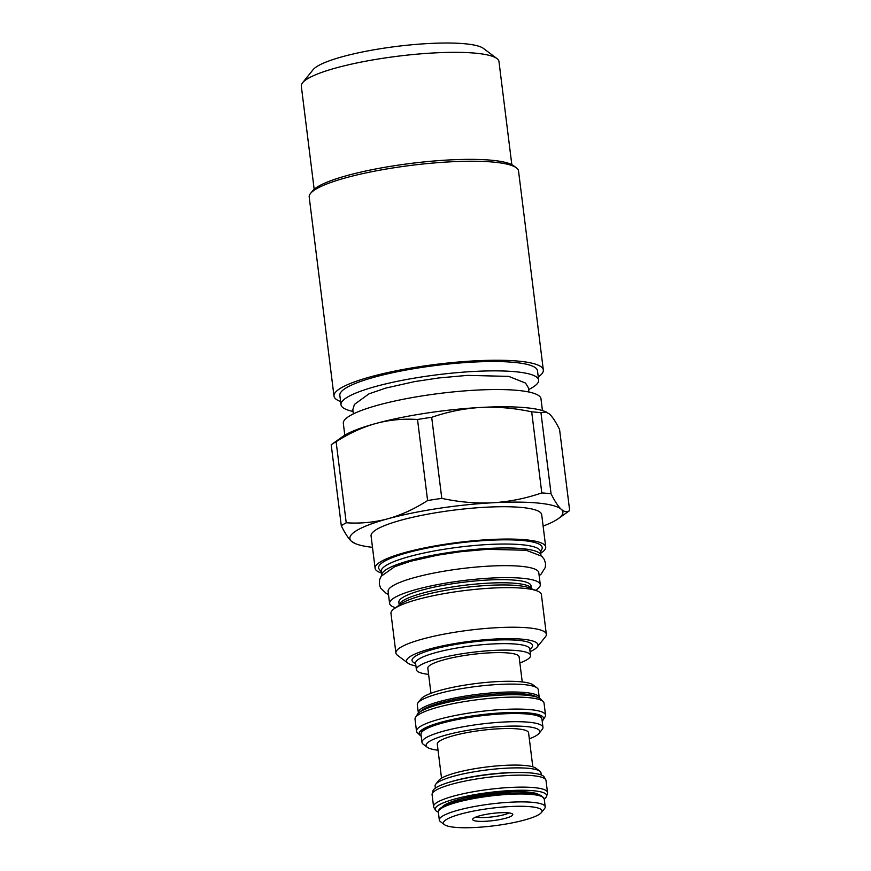 <?xml version="1.0" encoding="UTF-8"?>
<svg xmlns="http://www.w3.org/2000/svg" width="871" height="871" viewBox="0 0 871 871"><rect width="100%" height="100%" fill="white"/><g stroke="black" fill="none" stroke-linecap="round" stroke-linejoin="round"><path stroke-width="1.31" d="M499.551 812.763A20.218 3.615 -7.1 0 1 512.616 814.156A20.218 3.615 -7.1 0 1 485.876 821.266A20.218 3.615 -7.1 0 1 472.713 819.121A20.218 3.615 -7.1 0 1 499.551 812.763M444.439 824.652A49.669 8.884 -7.1 0 0 475.914 827.45A49.669 8.884 172.9 0 0 541.381 812.578A49.669 8.884 172.9 0 0 509.513 806.579A49.669 8.884 -7.1 0 0 460.421 814.145A49.669 8.884 -7.1 0 0 444.439 824.652L440.421 821.625A53.349 9.537 -7.1 0 1 439.322 820.014A53.349 9.537 -7.1 0 1 510.308 802.213A53.349 9.537 172.9 0 1 545.213 806.829L544.223 798.925A56.212 10.049 -7.1 0 0 546.618 796.203L547.434 793.198A57.399 10.267 -7.1 0 0 547.5 792.436A57.399 10.267 -7.1 0 0 509.949 787.471A57.399 10.267 172.9 0 0 433.573 806.622A57.399 10.267 172.9 0 0 433.823 807.352L435.358 810.063A56.212 10.049 172.9 0 0 438.342 812.142M541.381 812.578L544.538 808.658A53.349 9.537 172.9 0 0 545.213 806.829M539.225 794.918A49.549 8.862 -7.1 0 0 507.651 791.989A49.549 8.862 172.9 0 0 442.207 807.003M546.618 796.203A56.212 10.049 -7.1 0 0 509.905 790.596A56.212 10.049 172.9 0 0 435.358 810.063M545.758 779.73L544.223 777.019A56.212 10.049 -7.1 0 0 507.695 772.871A56.212 10.049 172.9 0 0 432.963 790.879L432.147 793.884A57.399 10.267 172.9 0 1 508.457 775.495A57.399 10.267 -7.1 0 1 545.758 779.73A57.399 10.267 -7.1 0 1 546.008 780.46L547.5 792.436M432.147 793.884A57.399 10.267 172.9 0 0 432.081 794.646L433.573 806.622M435.358 788.135L435.086 786.012A53.349 9.537 -7.1 0 1 435.75 784.172A53.349 9.537 -7.1 0 1 506.073 768.2A53.349 9.537 -7.1 0 1 539.878 771.205A53.349 9.537 -7.1 0 1 540.978 772.817L541.239 774.95M435.75 784.172L438.908 780.253A49.669 8.884 -7.1 0 1 504.385 765.38A49.669 8.884 -7.1 0 1 535.85 768.178L539.878 771.205M532.812 766.807L528.566 732.772A45.989 8.22 172.9 0 0 498.484 728.798A45.989 8.22 172.9 0 0 437.286 744.15L441.532 778.173M529.328 738.837A57.279 10.245 172.9 0 0 539.051 733.349A57.279 10.245 172.9 0 0 502.306 726.425A57.279 10.245 -7.1 0 0 445.702 735.146A57.279 10.245 -7.1 0 0 427.269 747.264L423.241 744.237A60.959 10.898 -7.1 0 1 421.989 742.397A60.959 10.898 -7.1 0 1 503.1 722.059A60.959 10.898 172.9 0 1 542.971 727.329L541.958 719.196L540.88 717.105A60.709 10.855 -7.1 0 0 501.914 713.251A60.709 10.855 -7.1 0 0 421.51 731.978L420.976 734.264A60.959 10.898 -7.1 0 1 502.088 713.915A60.959 10.898 -7.1 0 1 541.958 719.196M438.048 750.203A57.279 10.245 -7.1 0 1 427.269 747.264M539.051 733.349L542.208 729.419A60.959 10.898 172.9 0 0 542.971 727.329M542.187 721.079A62.701 11.214 172.9 0 0 543.166 719.914A62.701 11.214 172.9 0 0 502.589 712.826A62.701 11.214 -7.1 0 0 419.985 735.255L417.372 732.718A64.998 11.628 -7.1 0 1 416.512 731.172A64.998 11.628 -7.1 0 1 503.003 709.473A64.998 11.628 172.9 0 1 545.529 715.102L544.037 703.126A64.998 11.628 172.9 0 0 543.177 701.569A64.998 11.628 172.9 0 0 501.511 697.497A64.998 11.628 -7.1 0 0 415.478 717.475A64.998 11.628 -7.1 0 0 415.021 719.196L416.512 731.172M421.216 736.147A62.701 11.214 -7.1 0 1 419.985 735.255M543.166 719.914L545.072 716.822A64.998 11.628 172.9 0 0 545.529 715.102M543.177 701.569L540.564 699.032A62.701 11.214 172.9 0 0 500.379 695.112A62.701 11.214 -7.1 0 0 417.383 714.372L415.478 717.475M539.291 698.117L538.289 689.734A60.959 10.898 172.9 0 0 537.037 687.894A60.959 10.898 172.9 0 0 498.419 684.464A60.959 10.898 -7.1 0 0 418.069 702.712A60.959 10.898 -7.1 0 0 417.307 704.802L418.396 713.175M418.069 702.712L421.226 698.792A57.279 10.245 -7.1 0 1 496.72 681.645A57.279 10.245 172.9 0 1 533.008 684.867L537.037 687.894M522.241 681.939L519.116 656.854A45.989 8.22 172.9 0 0 489.034 652.88A45.989 8.22 172.9 0 0 427.835 668.231L430.96 693.305M428.597 674.361A57.519 10.289 -7.1 0 1 416.392 669.647A57.519 10.289 -7.1 0 1 419.8 665.477A57.519 10.289 -7.1 0 1 482.719 651.203A57.519 10.289 -7.1 0 1 530.559 655.428A57.519 10.289 -7.1 0 1 527.151 659.608A57.519 10.289 -7.1 0 1 519.878 662.983M415.924 665.901A66.229 11.846 -7.1 0 1 407.922 663.147A66.229 11.846 -7.1 0 1 410.481 656.342A66.229 11.846 172.9 0 1 488.805 639.423A66.229 11.846 172.9 0 1 537.178 647.044A66.229 11.846 172.9 0 1 534.086 649.581A66.229 11.846 -7.1 0 1 530.091 651.671M407.922 663.147L397.459 655.275A75.799 13.555 -7.1 0 1 395.902 652.989A75.799 13.555 -7.1 0 1 400.388 647.491A75.799 13.555 172.9 0 1 483.307 628.677A75.799 13.555 172.9 0 1 546.335 634.251L541.403 594.653A75.799 13.555 172.9 0 0 537.048 590.897A75.799 13.555 172.9 0 0 466.377 590.342A75.799 13.555 172.9 0 0 395.456 607.893A75.799 13.555 -7.1 0 0 394.269 608.677A75.799 13.555 -7.1 0 0 390.97 613.391L395.902 652.989M537.178 647.044L545.388 636.853A75.799 13.555 172.9 0 0 546.335 634.251M399.212 605.16L398.853 602.275A66.599 11.911 -7.1 0 1 402.794 597.452A66.599 11.911 -7.1 0 1 475.653 580.913A66.599 11.911 -7.1 0 1 531.027 585.813L531.386 588.698A66.599 11.911 172.9 0 0 475.326 584.114A66.599 11.911 172.9 0 0 403.186 600.576A66.599 11.911 172.9 0 0 399.234 605.149M389.609 603.429L388.118 591.453A75.919 13.577 172.9 0 1 489.132 566.117A75.919 13.577 -7.1 0 1 538.79 572.693L540.281 584.659A75.919 13.577 -7.1 0 0 490.623 578.094A75.919 13.577 172.9 0 0 389.609 603.429A75.919 13.577 172.9 0 0 395.576 607.751M540.281 584.659A75.919 13.577 -7.1 0 1 535.545 590.309M381.792 575.361A80.208 14.339 -7.1 0 1 381.77 575.219A80.208 14.339 -7.1 0 1 386.517 569.405A80.208 14.339 -7.1 0 1 474.26 549.492A80.208 14.339 -7.1 0 1 540.956 555.393A80.208 14.339 -7.1 0 1 540.967 555.535M381.77 575.219L381.28 571.289A80.208 14.339 -7.1 0 1 386.027 565.475A80.208 14.339 172.9 0 1 473.77 545.562A80.208 14.339 172.9 0 1 540.466 551.463L540.956 555.393M540.564 552.214L541.936 549.046A82.418 14.742 172.9 0 0 477.885 541.033A82.418 14.742 172.9 0 0 383.501 561.849A82.418 14.742 -7.1 0 0 379.266 569.307L381.367 572.04M381.498 573.053A85.979 15.373 -7.1 0 1 375.096 568.273A85.979 15.373 -7.1 0 1 380.181 562.035A85.979 15.373 -7.1 0 1 474.238 540.695A85.979 15.373 -7.1 0 1 545.725 547.021A85.979 15.373 -7.1 0 1 540.684 553.227M375.096 568.273L371.068 535.937A85.979 15.373 -7.1 0 1 376.152 529.71A85.979 15.373 172.9 0 1 470.209 508.359A85.979 15.373 172.9 0 1 541.697 514.685L545.725 547.021M543.112 526.084A107.318 19.184 172.9 0 0 558.202 518.713A107.318 19.184 172.9 0 0 561.262 509.295C564.31 511.985 567.108 512.398 569.678 510.548A119.948 21.448 -7.1 0 1 569.307 510.82L558.202 518.713M372.483 547.336A107.318 19.184 -7.1 0 1 356.043 543.896A107.318 19.184 -7.1 0 1 351.503 541.337C348.444 538.518 345.047 533.346 341.312 525.834L331.209 444.754A119.948 21.448 172.9 0 1 331.579 444.493A119.948 21.448 172.9 0 1 336.119 441.706C349.336 433.246 362.597 427.171 375.934 423.469A107.318 19.184 -7.1 0 1 480.803 407.443A107.318 19.184 -7.1 0 1 544.843 411.417L549.383 413.975C552.454 416.795 555.85 421.967 559.574 429.479L569.678 510.548M341.312 525.834A119.948 21.448 -7.1 0 1 346.223 522.785C360.594 523.7 374.465 522.371 387.802 518.789A107.318 19.184 172.9 0 0 351.503 541.337L356.043 543.896M331.579 444.493L342.684 436.589A107.318 19.184 -7.1 0 1 375.934 423.469C389.304 419.876 403.175 418.548 417.514 419.474L427.607 500.542C414.433 508.991 401.161 515.066 387.802 518.789A107.318 19.184 -7.1 0 1 492.681 502.763A107.318 19.184 -7.1 0 1 561.262 509.295C558.202 506.487 554.805 501.315 551.071 493.792L540.967 412.712L546.357 412.005M427.607 500.542A119.948 21.448 -7.1 0 1 441.793 498.375L431.689 417.307C448.064 411.689 464.428 408.401 480.803 407.443C497.243 406.615 514.206 408.074 531.691 411.831A119.948 21.448 -7.1 0 1 540.967 412.712M441.793 498.375C459.322 502.142 476.285 503.601 492.681 502.763C509.1 501.794 525.474 498.517 541.795 492.91A119.948 21.448 -7.1 0 1 551.071 493.792M541.795 492.91L531.691 411.831M417.514 419.474A119.948 21.448 -7.1 0 1 431.689 417.307M346.223 522.785L336.119 441.706M542.448 410.589L540.978 398.766A99.588 17.812 172.9 0 0 458.168 391.438A99.588 17.812 172.9 0 0 349.217 416.164A99.588 17.812 172.9 0 0 343.326 423.382L344.796 435.206M314.17 189.268L301.322 86.185A99.588 17.812 -7.1 0 1 302.575 82.767L313.092 69.702A87.329 15.613 -7.1 0 1 428.194 43.55A87.329 15.613 -7.1 0 1 483.525 48.471L496.927 58.553A99.588 17.812 -7.1 0 1 498.974 61.569L511.821 164.652M302.575 82.767A99.588 17.812 -7.1 0 1 433.834 52.946A99.588 17.812 -7.1 0 1 496.927 58.553M333.996 396.098L309.205 197.075A105.478 18.857 -7.1 0 1 310.522 193.46L312.635 190.847A103.028 18.422 -7.1 0 1 448.423 159.992A103.028 18.422 -7.1 0 1 513.694 165.795L516.372 167.82A105.478 18.857 -7.1 0 1 518.539 170.999L543.33 370.023A105.478 18.857 172.9 0 0 474.336 360.888A105.478 18.857 172.9 0 0 333.996 396.098A105.478 18.857 172.9 0 0 340.605 401.531M310.522 193.46A105.478 18.857 -7.1 0 1 449.545 161.875A105.478 18.857 -7.1 0 1 516.372 167.82M538.256 376.914A105.478 18.857 172.9 0 0 543.33 370.023M528.817 389.479A99.588 17.812 172.9 0 0 532.758 387.312A99.588 17.812 172.9 0 0 538.648 380.083L537.483 370.741A99.588 17.812 172.9 0 0 454.673 363.425A99.588 17.812 172.9 0 0 345.733 388.139A99.588 17.812 -7.1 0 0 339.832 395.369L340.997 404.71A99.588 17.812 172.9 0 0 352.842 411.406M538.648 380.083A99.588 17.812 172.9 0 0 455.838 372.766A99.588 17.812 172.9 0 0 346.887 397.481A99.588 17.812 172.9 0 0 340.997 404.71M509.252 812.959A19.238 3.44 -7.1 0 1 485.757 817.466A19.238 3.44 -7.1 0 1 475.686 817.14M438.342 812.11A53.349 9.537 -7.1 0 1 509.328 794.308A53.349 9.537 -7.1 0 1 544.223 798.925L541.305 795.713C541.49 795.441 533.466 791.979 508.849 793.339C482.088 794.472 448.576 802.169 442.479 806.851C439.485 808.593 438.102 810.357 438.342 812.11L439.322 820.014M439.637 809.616A52.129 9.32 -7.1 0 1 508.762 793.372M468.282 798.631A32.379 5.792 -7.1 0 1 501.565 793.329A32.379 5.792 172.9 0 1 511.898 793.198M526.269 772.664A53.349 9.537 172.9 0 0 506.639 772.751A53.349 9.537 172.9 0 0 449.305 782.256M536.852 697.094A59.729 10.681 172.9 0 0 499.137 693.817A59.729 10.681 172.9 0 0 420.508 711.585M539.269 697.638A60.959 10.898 172.9 0 0 499.399 692.358A60.959 10.898 172.9 0 0 418.298 712.707M416.392 669.647L415.587 663.19A57.519 10.289 -7.1 0 1 418.995 659.009A57.519 10.289 -7.1 0 1 481.913 644.736A57.519 10.289 -7.1 0 1 529.753 648.96L529.677 648.645M415.63 663.517A60.709 10.855 -7.1 0 1 415.63 656.059A60.709 10.855 -7.1 0 1 491.549 640.272A60.709 10.855 -7.1 0 1 529.786 649.298M537.048 590.897L529.285 587.881A68.069 12.172 172.9 0 0 465.822 587.381A68.069 12.172 172.9 0 0 402.119 603.146A68.069 12.172 172.9 0 0 401.052 603.853L394.269 608.677M522.197 791.75L522.36 793.035M457.939 799.752L458.092 801.048M421.989 742.397L420.976 734.264M530.559 655.428L529.753 648.96M539.171 575.731L541.098 574.141L545.257 567.489L545.551 563.461L544.288 559.454L541.773 556.221L526.182 550.265L487.368 549.318L460.345 551.746L437.678 555.165L410.611 561.251L394.726 566.673L381.16 576.254L379.571 579.825L379.299 584.191L380.583 588.034L386.278 593.456L388.499 594.501M528.915 392.026L528.436 387.856L525.529 383.066L508.718 376.381L467.487 375.379L438.744 377.96L414.629 381.596L385.853 388.063L368.999 393.823L354.432 404.405L352.809 409.751L353.365 413.888"/></g></svg>

